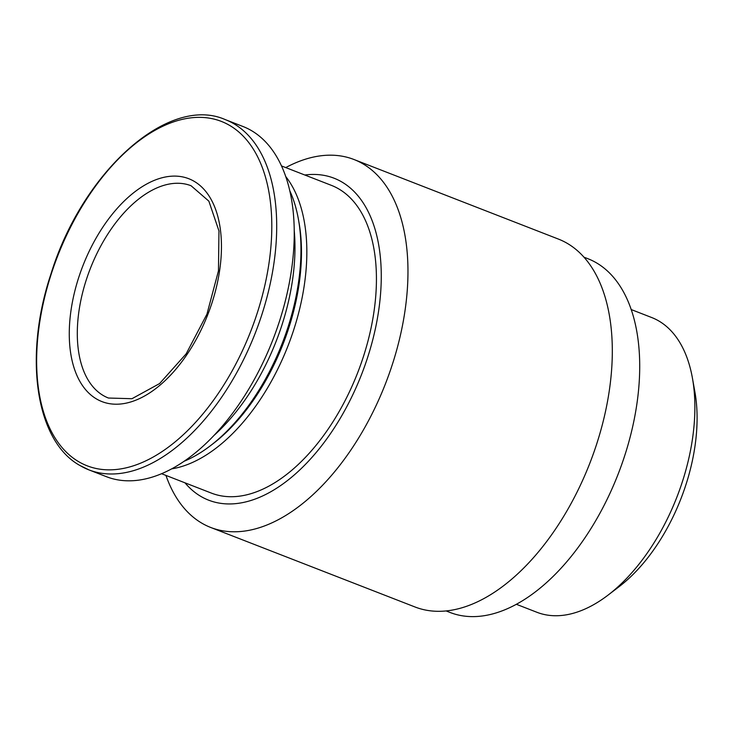 <?xml version="1.0" encoding="UTF-8"?>
<svg xmlns="http://www.w3.org/2000/svg" width="732" height="732" viewBox="0 0 732 732"><rect width="100%" height="100%" fill="white"/><g stroke="black" fill="none" stroke-linecap="round" stroke-linejoin="round"><path stroke-width="1.1" d="M165.935 475.407A197.43 110.688 -68.7 0 0 201.355 522.886A197.43 110.688 -68.7 0 0 210.743 527.479L415.09 607.011A197.43 110.688 -68.7 0 0 589.855 463.173A197.43 110.688 -68.7 0 0 558.315 239.044L353.968 159.503A197.43 110.688 -68.7 0 0 285.745 167.582M210.743 527.479A197.43 110.688 -68.7 0 0 385.508 383.641A197.43 110.688 -68.7 0 0 353.968 159.503M184.986 482.827A172.752 96.853 -68.7 0 0 200.486 496.186A172.752 96.853 -68.7 0 0 367.51 357.82A172.752 96.853 -68.7 0 0 304.796 175.003M161.626 473.732L211.457 493.13A165.157 92.598 -68.7 0 0 357.646 372.798A165.157 92.598 -68.7 0 0 331.267 185.306L281.436 165.908M171.828 468.837A165.157 92.598 -68.7 0 0 288.06 345.714A165.157 92.598 -68.7 0 0 285.636 176.412M184.29 461.197A165.157 92.598 -68.7 0 0 210.249 445.861L212.856 443.876A161.36 90.466 -68.7 0 0 298.995 222.537L298.427 219.316A165.157 92.598 -68.7 0 0 289.662 190.466M210.249 445.861A165.157 92.598 -68.7 0 0 298.427 219.316M214.339 435.137A165.157 92.598 -68.7 0 0 294.182 229.985M80.026 465.525A187.941 105.362 -68.7 0 0 88.965 469.898L106.506 476.724A187.941 105.362 -68.7 0 0 272.862 339.804A187.941 105.362 -68.7 0 0 242.841 126.444L225.3 119.618C168.369 94.391 82.323 171.938 51.011 273.805C23.451 356.027 35.429 440.6 79.642 465.332L88.965 469.898A187.941 105.362 -68.7 0 0 255.322 332.978A187.941 105.362 -68.7 0 0 225.3 119.618M96.313 398.849A119.6 67.051 -68.7 0 0 220.25 265.899A119.6 67.051 -68.7 0 0 119.572 205.793A119.6 67.051 -68.7 0 0 96.313 398.849M516.426 604.312L536.922 612.281A158.158 88.664 -68.7 0 0 608.018 595.143L619.144 586.643A141.907 79.559 -68.7 0 0 694.906 391.995L692.445 378.206A158.158 88.664 -68.7 0 0 651.654 317.514L631.158 309.535M608.018 595.143A158.158 88.664 -68.7 0 0 692.445 378.206M446.181 610.964L450.079 612.483A189.835 106.433 -68.7 0 0 618.119 474.171A189.835 106.433 -68.7 0 0 587.787 258.661L583.889 257.142M78.434 461.553A184.803 103.605 -68.7 0 0 269.943 256.108A184.803 103.605 -68.7 0 0 114.375 163.236A184.803 103.605 -68.7 0 0 78.434 461.553M103.038 395.39A113.899 63.858 -68.7 0 0 108.455 398.034L131.961 398.711L159.576 383.577L186.175 353.831L206.946 314.147L218.465 270.858L218.969 230.955L208.858 201.144L191.079 185.745A113.899 63.858 -68.7 0 0 92.269 263.758A113.899 63.858 -68.7 0 0 103.038 395.39"/></g></svg>
